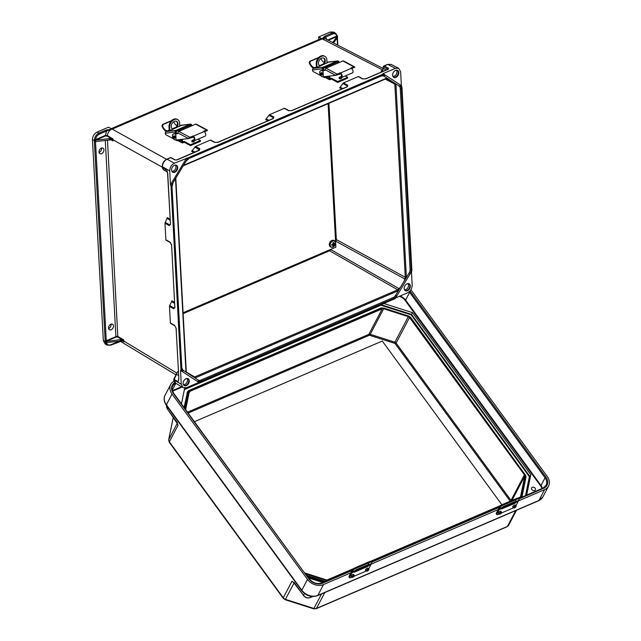 <?xml version="1.0" encoding="UTF-8"?>
<svg xmlns="http://www.w3.org/2000/svg" width="641" height="641" viewBox="0 0 641 641"><rect width="100%" height="100%" fill="white"/><g stroke="black" fill="none" stroke-linecap="round" stroke-linejoin="round"><path stroke-width="0.96" d="M183.366 384.56A3.534 2.468 119.2 0 0 186.178 383.47A3.534 2.468 119.2 0 0 187.468 380.137A3.534 2.468 119.2 0 0 186.763 378.47M184.039 385.449A3.958 2.764 119.2 0 0 187.268 384.368A3.958 2.764 119.2 0 0 188.791 380.554A3.958 2.764 119.2 0 0 187.877 378.575M189.287 380.826A3.958 2.764 119.2 0 0 188.134 378.695A3.958 2.764 119.2 0 0 184.784 379.52A3.958 2.764 119.2 0 0 183.126 383.47A3.958 2.764 119.2 0 0 184.279 385.61A3.958 2.764 119.2 0 0 187.629 384.784A3.958 2.764 119.2 0 0 189.287 380.826M113.489 325.924A3.165 2.211 119.2 0 0 112.56 324.218A3.165 2.211 119.2 0 0 109.883 324.875A3.165 2.211 119.2 0 0 108.553 328.04A3.165 2.211 119.2 0 0 109.475 329.746A3.165 2.211 119.2 0 0 112.159 329.089A3.165 2.211 119.2 0 0 113.489 325.924M108.617 328.496A3.165 2.211 119.2 0 0 111.109 324.594A3.165 2.211 119.2 0 0 111.045 324.138M175.209 165.09A3.534 2.468 -60.8 0 1 175.914 166.764A3.534 2.468 -60.8 0 1 174.624 170.097A3.534 2.468 -60.8 0 1 171.812 171.187M176.323 165.194A3.958 2.764 -60.8 0 1 177.237 167.173A3.958 2.764 -60.8 0 1 175.714 170.995A3.958 2.764 -60.8 0 1 172.485 172.076M171.564 170.097A3.958 2.764 -60.8 0 1 173.23 166.147A3.958 2.764 -60.8 0 1 176.579 165.314A3.958 2.764 -60.8 0 1 177.733 167.453A3.958 2.764 -60.8 0 1 176.075 171.403A3.958 2.764 -60.8 0 1 172.717 172.229A3.958 2.764 -60.8 0 1 171.564 170.097M99.018 151.965A3.165 2.211 -60.8 0 1 100.349 148.8A3.165 2.211 -60.8 0 1 103.025 148.135A3.165 2.211 -60.8 0 1 103.946 149.842A3.165 2.211 -60.8 0 1 102.624 153.007A3.165 2.211 -60.8 0 1 99.94 153.672A3.165 2.211 -60.8 0 1 99.018 151.965M101.51 148.063A3.165 2.211 -60.8 0 1 101.566 148.52A3.165 2.211 -60.8 0 1 99.083 152.414M411.434 271.263L411.891 270.542L401.939 86.912L399.936 85.598A0.793 0.569 123.2 0 1 399.031 85.998A4.751 3.309 119.2 0 1 400.272 88.474L410.08 269.5A4.751 3.309 -60.8 0 1 409.15 272.906L406.394 277.473L395.914 83.955L387.517 78.523L386.539 78.555A0.793 0.425 66.8 0 1 386.267 78.531M335.451 239.301A2.372 1.146 176.9 0 1 336.341 239.582L405.288 277.273L404.247 281.03L400.553 287.128L397.708 289.804L194.664 376.964L193.318 376.916M396.603 295.83L394.824 298.77L200.224 382.308L198.221 380.994A5.545 3.862 -60.8 0 0 201.346 381.107L393.63 298.562A5.545 3.862 119.2 0 0 396.603 295.83L395.649 295.253L400.553 287.128M404.247 281.03L406.394 277.473M407.812 283.578A3.534 2.468 -60.8 0 1 408.517 285.253A3.534 2.468 -60.8 0 1 407.227 288.586A3.534 2.468 -60.8 0 1 404.415 289.668M408.926 283.683A3.958 2.764 -60.8 0 1 409.839 285.662A3.958 2.764 -60.8 0 1 408.317 289.476A3.958 2.764 -60.8 0 1 405.088 290.565M410.336 285.934A3.958 2.764 -60.8 0 1 408.678 289.892A3.958 2.764 -60.8 0 1 405.328 290.718A3.958 2.764 -60.8 0 1 404.175 288.586A3.958 2.764 -60.8 0 1 405.833 284.628A3.958 2.764 -60.8 0 1 409.182 283.803A3.958 2.764 -60.8 0 1 410.336 285.934M176.828 373.455L173.983 379.865L181.275 384.271L180.522 370.386L180.954 369.681L171.011 186.042L186.291 160.755A5.545 3.862 119.2 0 1 189.263 158.023L381.547 75.486A5.545 3.862 -60.8 0 1 384.672 75.598A0.793 0.569 123.2 0 1 383.775 75.999L389.319 79.636M392.861 76.295A3.534 2.468 119.2 0 0 395.673 75.205A3.534 2.468 119.2 0 0 396.963 71.872A3.534 2.468 119.2 0 0 396.258 70.206M393.534 77.184A3.958 2.764 119.2 0 0 396.763 76.103A3.958 2.764 119.2 0 0 398.285 72.289A3.958 2.764 119.2 0 0 397.372 70.31M392.621 75.205A3.958 2.764 119.2 0 0 393.766 77.345A3.958 2.764 119.2 0 0 397.124 76.519A3.958 2.764 119.2 0 0 398.782 72.561A3.958 2.764 119.2 0 0 397.628 70.43A3.958 2.764 119.2 0 0 394.279 71.255A3.958 2.764 119.2 0 0 392.621 75.205M399.031 85.998L395.914 83.955M383.775 75.999A4.751 3.309 119.2 0 0 383.63 75.91L381.363 75.934L189.079 158.479L186.475 160.891M383.102 73.667L401.378 85.646L400.633 71.768L398.694 68.307L395.401 68.339L383.054 73.635L382.669 74.284L188.069 157.814L174.352 163.231L167.077 159.192L170.61 157.67L174.825 159.921A0.793 0.561 118.1 0 1 175.241 159.913L170.706 157.494L166.812 159.16A0.793 0.425 -113.2 0 0 166.644 159.393M383.302 68.555L325.308 38.756L322.038 38.748L324.931 36.08L331.966 33.068L330.091 32.066L318.689 36.962L318.833 39.558M330.091 32.066L333.432 32.05L335.307 33.052L331.966 33.068A0.793 0.425 66.8 0 1 332.511 34.037L322.054 38.756M318.689 36.962L322.038 38.748M111.254 128.665L320.756 38.732A4.751 2.524 66.8 0 1 322.311 38.893L112.207 129.121L105.989 130.067A0.793 0.425 66.8 0 1 106.534 131.044L111.855 128.985C109.339 130.355 107.824 132.559 107.335 135.62L105.076 135.531L95.493 139.642C96.006 137.03 97.336 135.163 99.499 134.057L106.534 131.044L105.34 136.012L107.039 136.036L111.654 138.728L109.162 138.624L109.218 140.018A3.958 1.907 176.9 0 1 111.582 140.091L112.968 140.924L112.96 138.897L107.335 135.62L107.039 136.036M365.562 78.971A0.793 0.425 66.8 0 1 365.979 78.811L362.469 78.891L358.255 76.591L343.472 82.937L347.775 85.197L347.238 86.856L292.008 110.564L288.498 110.645L284.284 108.345L269.5 114.691L265.59 119.538L267.93 120.764M198.87 150.547A0.793 0.425 66.8 0 1 199.295 150.363L199.832 148.704L195.529 146.444L210.312 140.099L214.527 142.398L218.036 142.318A0.793 0.425 -113.2 0 0 217.772 142.294L217.772 142.294A0.793 0.425 -113.2 0 0 217.62 142.47M384.672 75.598L382.669 74.284L383.054 73.635M387.909 69.26L383.198 66.656L383.294 68.387L386.251 69.965M383.198 66.656L384.263 65.959L383.198 66.64M382.308 71.664L381.075 70.999L382.893 69.989L383.294 68.387M401.939 86.912L401.41 85.662L383.078 73.651M411.458 271.688L412.187 285.141C412.051 288.626 410.512 291.174 407.556 292.809L395.593 297.945M406.386 277.281L405.288 277.273L394.824 84.139L393.486 82.36M337.382 36.225L332.623 42.514M337.35 36.441L336.918 36.008C336.156 33.933 334.69 33.276 332.511 34.037M333.448 42.939L337.43 37.827L337.478 36.337M284.284 108.345L284.732 108.433L284.284 108.345M347.238 86.856A0.793 0.425 -113.2 0 0 346.973 86.831L347.534 86.455L347.246 85.846L342.799 83.506L340.235 87.208L342.871 88.594M342.799 83.506L343.472 82.937M358.255 76.591L358.704 76.68L358.255 76.591M341.893 89.011L339.562 87.785L340.235 87.208M398.694 68.307L391.09 64.396L387.805 64.437L384.263 65.959L388.47 68.202A0.793 0.561 -61.9 0 0 387.901 69.164L387.781 69.685M334.971 230.512A2.372 1.146 176.9 0 1 335.86 230.8L328.953 103.273M363.062 79.059A0.793 0.561 118.5 0 0 362.894 78.891L365.715 78.787L387.965 69.236A0.793 0.425 66.8 0 1 388.23 69.26L388.47 68.202M292.008 110.564A0.793 0.425 -113.2 0 0 291.743 110.54L346.973 86.831A0.793 0.425 -113.2 0 0 346.813 87.04M288.498 110.645A0.793 0.561 -61.5 0 1 288.923 110.645L291.743 110.54A0.793 0.425 -113.2 0 0 291.591 110.717M324.931 36.08A0.793 0.425 66.8 0 1 325.476 37.058L327.335 40.119M337.014 35.319A0.793 0.465 164.3 0 1 337.182 35.511L337.182 35.511A0.793 0.465 164.3 0 1 336.918 36.008L327.671 39.974M198.221 380.994A0.793 0.569 -56.8 0 0 198.133 380.041L195.016 377.998L398.406 290.685M198.173 380.065A4.751 3.309 119.2 0 0 198.277 380.121A4.751 3.309 119.2 0 0 200.817 380.137L393.093 297.592A4.751 3.309 -60.8 0 0 395.649 295.253M394.824 298.77L395.217 298.105M200.224 382.308L198.846 382.397L186.507 387.693L183.03 387.629L175.73 383.222L173.959 379.416M183.134 313.641L326.317 252.177A2.372 1.266 66.8 0 1 325.636 251.56M323 253.604A2.372 1.266 66.8 0 1 322.319 252.987M335.299 236.561A2.372 1.146 176.9 0 1 336.188 236.841L335.86 230.8M166.804 171.636L163.824 169.905L162.445 166.852C162.574 163.367 164.12 160.819 167.077 159.192A0.793 0.425 -113.2 0 0 166.812 159.16C163.88 160.731 162.373 163.223 162.277 166.636L162.437 166.388M182.925 370.073L185.994 372.084L175.53 178.999M186.691 157.934L170.466 184.768L169.721 170.891C169.849 167.413 171.395 164.857 174.352 163.231M105.989 130.067L98.954 133.088L97.087 132.086C94.131 133.713 92.584 136.269 92.456 139.746L103.329 340.611L105.412 341.549A1.186 0.633 66.8 0 1 105.164 340.708L94.387 141.757A1.186 0.633 -113.2 0 1 94.556 141.148L95.317 141.565L95.637 140.203L109.162 138.624M97.087 132.086L108.489 127.19L111.838 128.977M107.063 345.122L105.132 344.001L103.329 340.611M167.702 173.254L167.149 171.524M171.62 245.255L174.825 307.151L171.62 245.255L170.049 242.138L165.875 239.766L164.969 223.14L169.152 225.608L170.482 224.182L167.75 173.687M174.985 307.368L173.655 308.794L169.48 306.326L170.378 322.952L174.552 325.324L176.131 328.44L178.863 378.935L178.094 381.748L178.703 378.919M170.466 184.768L171.011 186.042M95.637 140.203L95.493 139.642L94.387 139.466L94.556 141.148M109.218 140.018L95.717 141.589M195.529 146.444L191.619 151.292L193.959 152.518M210.761 140.187L210.312 140.099L210.761 140.187M170.057 219.182L167.349 217.587L164.969 223.14M165.875 239.766L166.131 240.167L165.875 239.766M99.499 134.057A0.793 0.425 66.8 0 0 98.954 133.088C96.487 134.346 94.964 136.477 94.387 139.466M165.37 170.218L163.824 169.905C162.606 168.615 162.093 167.694 162.309 167.149L162.445 166.908M162.309 167.197L112.904 139.746A3.958 1.907 -3.1 0 0 109.17 139.185M112.247 140.355L111.582 140.091M111.654 138.728L112.96 138.897M170.458 223.725L170.186 224.751L169.48 224.831L165.162 222.275M268.827 115.26L273.274 117.599L273.563 118.224L273.002 118.585A0.793 0.425 -113.2 0 0 272.842 118.793M194.856 147.013L199.591 149.97L176.78 159.889A0.793 0.425 66.8 0 1 177.044 159.921L199.295 150.363M218.036 142.318L273.266 118.609A0.793 0.425 -113.2 0 0 273.002 118.585L217.772 142.294L214.951 142.398L210.673 140.067M170.049 242.138A0.793 0.561 119.6 0 0 170.282 242.562L171.58 244.822M169.48 306.326L169.673 305.469L173.991 308.017L174.697 307.936L174.961 306.919M167.509 172.317L166.612 169.761L162.477 167.365L162.277 166.636L169.721 170.891M166.997 171.083L167.581 173.471L170.482 224.182M94.539 140.467L95.309 140.291M181.275 384.271L183.03 387.629M180.522 370.386L198.846 382.397M188.422 373.671L192.588 376.403M110.444 345.138A0.793 0.425 -113.2 0 0 110.725 345.179L107.007 345.098L105.469 342.222L106.598 342.623L120.131 341.052L120.035 339.666L105.412 341.549M105.276 140.475L115.893 336.597A1.586 0.761 176.9 0 1 118.12 336.621A1.586 0.761 176.9 0 1 118.136 336.629L123.745 339.882L123.961 341.909L122.615 341.148L120.131 341.052M107.496 140.219L117.84 337.102A1.186 0.569 -3.1 0 0 116.157 337.078L106.526 341.236M120.035 339.666A3.958 1.907 176.9 0 1 122.391 339.746L117.84 337.102A1.186 0.569 -3.1 0 0 117.832 337.094M174.616 303.377L171.66 301.631L169.673 305.469M171.66 301.631L171.852 300.773L174.56 302.376M170.642 323.352L170.378 322.952L170.642 323.352M105.469 342.222L106.166 341.941L106.262 342.606M123.745 339.882L122.391 339.746M176.956 373.254A0.793 0.489 -174.2 0 0 176.82 373.078L123.809 341.06A3.958 1.907 -3.1 0 0 120.075 340.499M117.471 342.118A0.793 0.425 -113.2 0 0 117.944 341.709L120.628 341.445M178.334 372.044L177.637 371.636L173.951 378.887M178.839 378.478L178.094 381.748L173.791 379.135L173.815 379.648C173.663 380.618 174.296 381.804 175.73 383.222M176.083 328.008L178.863 378.935M174.953 325.804A0.793 0.561 -60.4 0 1 174.785 325.748L176.131 328.44M105.404 342.887A0.793 0.465 -15.7 0 0 106.494 342.759C107.255 344.826 108.73 345.483 110.909 344.722A0.793 0.425 -113.2 0 1 110.725 345.179L120.668 341.469M531.862 489.588A2.099 1.635 -152.3 0 1 531.637 487.913A2.099 1.635 -152.3 0 1 533.264 487.152A2.099 1.635 -152.3 0 1 535.131 488.186A2.099 1.635 -152.3 0 1 535.355 489.868A2.099 1.635 -152.3 0 1 533.729 490.629A2.099 1.635 -152.3 0 1 531.862 489.588M510.22 501.198A1.186 0.921 27.7 0 0 510.156 501.094L395.265 343.784L396.114 343.079L409.527 317.527L524.418 474.829A1.979 1.538 -152.3 0 1 524.747 476.095L520.628 496.326A1.979 1.538 -152.3 0 1 520.516 496.647A1.979 1.538 -152.3 0 1 519.859 497.232L517.888 498.081M500.749 505.437L370.618 561.3M353.479 568.655L327.583 579.768A1.979 1.538 27.7 0 1 326.173 579.801L305.004 573.03M350.875 572.822L323.529 584.568A12.035 9.359 -152.3 0 1 307.472 579.432L301.799 590.225A1.979 0.665 -36.1 0 0 301.743 590.73C306.198 595.938 311.462 597.588 317.543 595.673A1.979 1.05 -113.2 0 0 317.856 595.361L538.913 500.469L544.578 489.676A12.035 9.359 27.7 0 0 548.544 486.11A12.035 9.359 27.7 0 0 547.262 476.495L411.834 291.07A12.035 9.359 -152.3 0 0 410.841 289.868M544.578 489.676L518.449 500.893M498.145 509.603L371.171 564.112M174.096 381.131A12.035 9.359 27.7 0 0 170.754 384.392A12.035 9.359 27.7 0 0 172.044 394.007L166.38 404.8L301.799 590.225A12.035 9.359 -152.3 0 0 317.856 595.361L323.529 584.568M307.472 579.432L172.044 394.007M322.928 582.557L308.625 577.99M184.68 388.085L181.467 403.878M383.839 303.489L412.459 312.64L530.812 474.693L526.662 495.1M412.459 312.64L411.538 314.402L529.891 476.455L530.812 474.693M324.194 582.02L307.72 576.748M184.296 407.764L187.46 392.212L184.079 407.46M187.004 393.093A3.566 2.772 -152.3 0 1 187.204 392.508L187.669 391.627A3.566 2.772 -152.3 0 1 188.847 390.577A0.793 0.425 66.8 0 1 189.52 390.738L381.796 308.193A2.772 2.155 -152.3 0 1 383.775 308.161L408.429 316.037A2.772 2.155 -152.3 0 1 410.144 317.263L525.035 474.564A2.772 2.155 27.7 0 1 525.492 476.327L521.373 496.559A2.772 2.155 27.7 0 1 520.34 497.817M185.658 409.615L189.191 392.244A1.979 1.538 -152.3 0 1 189.303 391.923A1.979 1.538 -152.3 0 1 189.96 391.339L189.007 393.149M409.527 317.527A1.979 1.538 27.7 0 0 408.301 316.654L383.647 308.77A1.979 1.538 27.7 0 0 382.236 308.794L189.96 391.339M526.037 495.373L529.891 476.455L529.378 476.68L411.202 314.883L411.538 314.402L381.091 304.667M381.002 304.643L380.986 305.22L411.202 314.883M177.172 422.283L177.301 422.812M304.451 593.494L303.489 595.337L294.54 583.078M293.306 582.092L303.674 595.577M168.214 407.9L167.533 409.19L176.828 421.93M166.724 405.865A5.072 3.942 27.7 0 0 167.533 409.19L177.605 423.981M368.046 568.238A1.611 0.537 143.9 0 0 367.213 568.287A1.611 0.537 143.9 0 0 365.859 569.24A1.611 0.537 143.9 0 0 365.45 570.129L366.115 571.051A1.611 0.537 -36.1 0 1 366.532 570.161A1.611 0.537 -36.1 0 1 367.886 569.208A1.611 0.537 -36.1 0 1 368.719 569.152L368.046 568.238M354.233 575.37L353.56 574.448A1.611 0.537 143.9 0 0 352.734 574.504A1.611 0.537 143.9 0 0 351.372 575.458A1.611 0.537 143.9 0 0 350.964 576.347L351.637 577.269A1.611 0.537 -36.1 0 1 352.045 576.379A1.611 0.537 -36.1 0 1 353.407 575.426A1.611 0.537 -36.1 0 1 354.233 575.37L352.742 577.357L351.637 577.269M349.521 577.733L348.96 576.964A2.516 0.841 -36.1 0 1 349.033 576.323L351.276 572.052A19.11 10.152 -113.2 0 0 351.725 571.075L351.981 570.418A2.516 1.01 -39.2 0 1 354.545 568.022L355.13 568.735A2.516 1.01 140.8 0 0 352.558 571.139L352.302 571.788A20.111 10.689 66.8 0 1 351.837 572.822L349.593 577.084A2.516 0.841 143.9 0 0 349.521 577.733A2.516 0.841 143.9 0 0 350.819 577.645L351.653 577.293M353.912 571.932L355.803 569.913L368.238 564.577L369.184 564.569L368.847 565.514A1.763 0.593 143.9 0 1 367.285 566.644L354.858 571.98A1.763 0.593 143.9 0 1 353.944 572.036A1.763 0.593 143.9 0 1 353.912 571.932L351.837 572.822M368.719 569.152C369.16 569.488 368.663 570.153 367.221 571.139L366.115 571.051A2.516 0.841 143.9 0 1 365.987 571.131L354.169 576.211M368.615 569.016A2.516 0.841 143.9 0 0 368.679 568.896L370.923 564.625L368.847 565.514M354.177 571.259A1.763 0.593 143.9 0 0 354.297 571.211L366.732 565.875A1.763 0.593 143.9 0 0 368.287 564.753L368.631 563.816M370.923 564.625A20.111 10.689 66.8 0 0 371.387 563.591L371.644 562.942A2.516 1.01 140.8 0 0 371.636 562.189A2.516 1.01 140.8 0 0 370.298 562.221L369.713 561.508L354.545 568.022M369.713 561.508A2.516 1.01 -39.2 0 1 371.051 561.476L371.636 562.189M370.298 562.221L355.13 568.735M322.07 74.965A1.258 0.665 -113.2 0 0 322.151 74.941A1.258 0.665 -113.2 0 0 322.383 73.867A1.258 0.665 -113.2 0 0 321.582 72.681A1.258 0.665 -113.2 0 0 321.157 72.633A1.258 0.665 -113.2 0 0 321.085 72.673M323.272 76.696L322.647 76.768A3.165 1.683 66.8 0 1 321.838 76.575A3.165 1.683 66.8 0 1 319.811 73.579A3.165 1.683 66.8 0 1 320.404 70.879L321.189 70.542A3.165 1.683 66.8 0 1 321.445 70.47L323.921 70.181M320.404 70.879A3.165 1.683 66.8 0 1 320.66 70.806L323.016 70.534L323.328 76.808L335.708 75.358L325.131 69.709A1.258 0.889 -61.9 0 1 326.037 68.178L336.95 74.011L340.475 73.01A2.516 1.338 66.8 0 1 342.086 75.382A2.516 1.338 66.8 0 1 341.613 77.529A2.516 1.338 66.8 0 1 341.509 77.569L340.523 77.817L340.171 76.88L341.156 76.632A1.506 0.801 -113.2 0 0 341.22 76.608A1.506 0.801 -113.2 0 0 341.501 75.317A1.506 0.801 -113.2 0 0 340.539 73.891L335.708 75.358M324.21 62.546A6.178 3.285 66.8 0 1 320.925 58.531M314.651 67.706L316.438 66.944M319.466 65.646L323.409 63.956M313.465 68.218A7.187 3.822 66.8 0 1 309.226 62.842L309.811 61.24L310.388 61.264L309.811 62.866A6.178 3.285 66.8 0 0 314.635 67.65L313.04 68.403L323.032 67.225L337.511 61.015L327.006 62.409M310.388 61.264L318.457 57.794M309.811 61.24L318.865 57.378M331.036 66.039L329.827 65.39M325.083 70.165L323.873 70.31M341.717 77.481L352.35 72.914A2.516 1.338 -113.2 0 0 352.454 72.882A2.516 1.338 -113.2 0 0 352.919 70.734A2.516 1.338 -113.2 0 0 351.316 68.355L351.02 67.97L353.784 66.784A1.258 0.889 118.1 0 1 354.802 67.265L351.677 68.603M353.784 66.784L342.871 60.959L326.037 68.178M342.871 60.959A1.258 0.889 -61.9 0 1 343.536 60.951L354.449 66.784M341.493 76.311L340.171 76.88M325.139 69.717A1.21 0.641 66.8 0 1 324.859 70.422A1.21 0.641 66.8 0 1 324.763 70.446L323.016 70.574M323.096 70.278L324.61 70.222M323.032 67.225A1.258 1.05 83.3 0 0 322.447 68.827L312.383 70.013L313.04 68.403M322.904 70.206L322.447 68.827M338.368 62.89L337.791 61.977L323.385 68.154L323.689 69.869M337.511 61.015A1.258 1.05 83.3 0 1 338.889 61.776L339.145 62.554M327.03 62.818L318.08 66.944L315.877 67.497L316.446 67.025M319.563 65.686L323.304 64.076M327.527 62.185L328.024 62.129M320.812 75.662L313.305 71.648A1.258 0.665 66.8 0 1 312.512 70.486L312.383 70.013M327.992 76.263A1.258 0.665 66.8 0 1 327.719 77.136A1.258 0.665 66.8 0 1 327.615 77.168L324.498 77.529A1.258 0.665 66.8 0 1 324.178 77.457L322.84 76.744M327.807 77.088L328.4 76.832A1.258 0.665 -113.2 0 0 328.496 76.808A1.258 0.665 -113.2 0 0 328.793 76.167M336.95 74.011A1.258 0.889 118.1 0 0 336.052 75.309M339.177 78.034A1.258 0.593 -3.8 0 0 339.097 78.266A1.258 0.593 -3.8 0 0 339.369 78.603A1.258 0.593 -3.8 0 0 340.788 78.715A1.258 0.593 -3.8 0 0 341.605 78.098A1.258 0.593 -3.8 0 0 341.501 77.882M321.013 65.686A4.367 3.077 -61.9 0 1 319.49 65.662M323.921 64.437A4.367 3.077 118.1 0 0 323.905 58.163A4.367 3.077 118.1 0 0 321.598 58.163A4.367 3.077 118.1 0 0 318.577 62.017A4.367 3.077 118.1 0 0 319.795 65.863A4.367 3.077 118.1 0 0 320.204 66.031M328.585 67.089L327.455 66.488L323.256 68.291M329.795 78.627L331.373 78.186L331.429 79.075L330.059 79.66A1.258 0.889 118.1 0 1 329.394 79.66L325.5 77.585A1.258 0.889 -61.9 0 1 325.316 77.433M337.663 81.543L337.719 82.433L347.694 78.154L347.63 77.265L337.663 81.543L331.373 78.186M347.63 77.265L345.227 75.983M316.47 67.425L316.237 63.812A6.41 4.519 -61.9 0 1 320.845 56.031A6.41 4.519 -61.9 0 1 324.242 56.023L324.867 56.36A6.41 4.519 118.1 0 0 321.478 56.36A6.41 4.519 118.1 0 0 316.862 64.148L317.071 67.289M337.719 82.433L331.429 79.075M323.577 58.019A4.367 3.077 -61.9 0 1 324.498 61.632A4.367 3.077 -61.9 0 1 321.934 65.286M324.867 56.36A6.41 4.519 118.1 0 1 326.838 59.869L327.046 63.09M330.043 78.763L329.626 76.071M328.825 76.167L329.009 78.971A1.258 0.889 118.1 0 0 329.394 79.66M515.316 505.012A1.611 0.537 143.9 0 0 514.491 505.068A1.611 0.537 143.9 0 0 513.129 506.021A1.611 0.537 143.9 0 0 512.72 506.911L513.393 507.832A1.611 0.537 -36.1 0 1 513.802 506.943A1.611 0.537 -36.1 0 1 515.164 505.989A1.611 0.537 -36.1 0 1 515.989 505.933L515.316 505.012M501.51 512.151L500.837 511.23A1.611 0.537 143.9 0 0 500.004 511.286A1.611 0.537 143.9 0 0 498.65 512.239A1.611 0.537 143.9 0 0 498.241 513.129L498.906 514.05A1.611 0.537 -36.1 0 1 499.323 513.161A1.611 0.537 -36.1 0 1 500.677 512.207A1.611 0.537 -36.1 0 1 501.51 512.151L500.012 514.138L498.906 514.05M496.791 514.515L496.238 513.745A2.516 0.841 -36.1 0 1 496.31 513.104L498.554 508.834A19.11 10.152 -113.2 0 0 498.994 507.856L499.251 507.199A2.516 1.01 -39.2 0 1 501.815 504.804L502.4 505.517A2.516 1.01 140.8 0 0 499.836 507.912L499.579 508.569A20.111 10.689 66.8 0 1 499.107 509.603L496.871 513.866A2.516 0.841 143.9 0 0 496.791 514.515A2.516 0.841 143.9 0 0 498.089 514.427L498.922 514.066M501.182 508.714L503.081 506.694L515.508 501.358L516.454 501.35L516.125 502.296A1.763 0.593 143.9 0 1 514.563 503.425L502.127 508.762A1.763 0.593 143.9 0 1 501.222 508.818A1.763 0.593 143.9 0 1 501.182 508.714L499.107 509.603M515.989 505.933C516.43 506.27 515.933 506.935 514.499 507.92L513.393 507.832A2.516 0.841 143.9 0 1 513.265 507.912L501.438 512.992M515.885 505.789A2.516 0.841 143.9 0 0 515.957 505.677L518.192 501.406L516.125 502.296M501.454 508.041A1.763 0.593 143.9 0 0 501.566 507.993L514.002 502.656A1.763 0.593 143.9 0 0 515.564 501.534L515.901 500.597M518.192 501.406A20.111 10.689 66.8 0 0 518.665 500.373L518.922 499.724A2.516 1.01 140.8 0 0 518.914 498.97A2.516 1.01 140.8 0 0 517.575 499.002L516.991 498.289L501.815 504.804M516.991 498.289A2.516 1.01 -39.2 0 1 518.329 498.257L518.914 498.97M517.575 499.002L502.4 505.517M174.825 138.176A1.258 0.665 -113.2 0 0 174.905 138.152A1.258 0.665 -113.2 0 0 175.137 137.078A1.258 0.665 -113.2 0 0 174.336 135.884A1.258 0.665 -113.2 0 0 173.911 135.836A1.258 0.665 -113.2 0 0 173.839 135.884M176.027 139.898L175.402 139.97A3.165 1.683 66.8 0 1 174.592 139.786A3.165 1.683 66.8 0 1 172.565 136.789A3.165 1.683 66.8 0 1 173.158 134.081L173.943 133.745A3.165 1.683 66.8 0 1 174.2 133.681L176.676 133.392M173.158 134.081A3.165 1.683 66.8 0 1 173.415 134.017L175.77 133.737L176.083 140.018L188.462 138.56L177.894 132.919A1.258 0.889 -61.9 0 1 178.799 131.389L189.704 137.222L193.229 136.213A2.516 1.338 66.8 0 1 194.84 138.592A2.516 1.338 66.8 0 1 194.375 140.74A2.516 1.338 66.8 0 1 194.263 140.78L193.278 141.028L192.925 140.091L193.911 139.834A1.506 0.801 -113.2 0 0 193.975 139.818A1.506 0.801 -113.2 0 0 194.255 138.528A1.506 0.801 -113.2 0 0 193.294 137.102L188.462 138.56M176.964 125.748A6.178 3.285 66.8 0 1 173.679 121.734M167.405 130.916L169.192 130.147M172.221 128.849L176.163 127.158M166.219 131.429A7.187 3.822 66.8 0 1 161.981 126.053L162.566 124.442L163.143 124.466L162.566 126.077A6.178 3.285 66.8 0 0 167.389 130.86L165.795 131.605L175.786 130.435L190.273 124.218L179.76 125.612M163.143 124.466L171.211 121.005M162.566 124.442L171.62 120.58M183.791 129.242L182.581 128.601M177.837 133.376L176.636 133.512M194.471 140.691L205.104 136.124A2.516 1.338 -113.2 0 0 205.208 136.092A2.516 1.338 -113.2 0 0 205.673 133.945A2.516 1.338 -113.2 0 0 204.07 131.565L203.774 131.181L206.538 129.995A1.258 0.889 118.1 0 1 207.556 130.468L204.431 131.814M206.538 129.995L195.625 124.162L178.799 131.389M195.625 124.162A1.258 0.889 -61.9 0 1 196.29 124.162L207.203 129.995M194.247 139.522L192.925 140.091M177.894 132.927A1.21 0.641 66.8 0 1 177.613 133.632A1.21 0.641 66.8 0 1 177.517 133.657L175.77 133.785M175.85 133.488L177.365 133.432M175.786 130.435A1.258 1.05 83.3 0 0 175.201 132.038L165.138 133.216L165.795 131.605M175.658 133.408L175.201 132.038M191.122 126.101L190.545 125.179L176.139 131.365L176.443 133.072M190.273 124.218A1.258 1.05 83.3 0 1 191.643 124.979L191.899 125.764M179.784 126.021L170.835 130.147L168.631 130.7L169.2 130.235M172.317 128.897L176.059 127.287M180.281 125.388L180.778 125.332M173.567 138.865L166.059 134.858A1.258 0.665 66.8 0 1 165.266 133.697L165.138 133.216M180.746 139.466A1.258 0.665 66.8 0 1 180.474 140.347A1.258 0.665 66.8 0 1 180.369 140.371L177.253 140.74A1.258 0.665 66.8 0 1 176.932 140.667L175.594 139.954M180.562 140.291L181.155 140.042A1.258 0.665 -113.2 0 0 181.251 140.01A1.258 0.665 -113.2 0 0 181.547 139.377L181.764 142.182A1.258 0.889 118.1 0 0 182.813 142.871L184.183 142.286L184.127 141.397L182.637 141.965L182.381 139.273M189.704 137.222A1.258 0.889 118.1 0 0 188.807 138.52M191.931 141.244A1.258 0.593 -3.8 0 0 191.851 141.469A1.258 0.593 -3.8 0 0 192.132 141.805A1.258 0.593 -3.8 0 0 193.542 141.917A1.258 0.593 -3.8 0 0 194.359 141.308A1.258 0.593 -3.8 0 0 194.255 141.092M173.767 128.889A4.367 3.077 -61.9 0 1 172.245 128.873M176.676 127.647A4.367 3.077 118.1 0 0 176.66 121.365A4.367 3.077 118.1 0 0 174.352 121.373A4.367 3.077 118.1 0 0 171.339 125.219A4.367 3.077 118.1 0 0 172.549 129.065A4.367 3.077 118.1 0 0 172.966 129.234M181.339 130.299L180.209 129.69L176.011 131.493M190.417 144.754L190.473 145.643L200.449 141.357L200.385 140.475L190.417 144.754L184.127 141.397M200.385 140.475L197.981 139.185M169.224 130.628L168.992 127.022A6.41 4.519 -61.9 0 1 173.599 119.234A6.41 4.519 -61.9 0 1 176.996 119.234L177.621 119.571A6.41 4.519 118.1 0 0 174.232 119.571A6.41 4.519 118.1 0 0 169.617 127.359L169.825 130.5M190.473 145.643L184.183 142.286M176.331 121.229A4.367 3.077 -61.9 0 1 177.253 124.835A4.367 3.077 -61.9 0 1 174.689 128.496M177.621 119.571A6.41 4.519 118.1 0 1 179.592 123.08L179.8 126.301M182.148 142.871L178.254 140.788A1.258 0.889 -61.9 0 1 178.07 140.643M328.104 103.642L335.876 247.17L183.086 312.752M333.873 243.78L334.826 243.203L334.866 243.981L333.04 246.152L333.152 244.974L331.766 245.311L331.718 244.533L333.104 244.109L332.855 242.659L333.544 242.362L333.873 243.78L333.032 243.588M334.209 243.604L334.866 243.981M333.032 244.141L333.921 244.646M333.128 245.503L333.729 245.856M332.495 244.317L333.152 244.974M501.887 504.771L382.3 341.036L194.463 421.674M411.891 270.542L410.112 273.483L409.15 272.906M399.936 85.598A5.545 3.862 -60.8 0 1 401.386 88.482L411.193 269.508A5.545 3.862 119.2 0 1 410.112 273.483M381.075 70.999L382.621 70.334M382.853 70.053L322.295 38.941M166.508 159.297L112.207 129.121M337.519 45.03L337.15 38.188M183.879 165.178L386.892 78.042M273.266 118.609L273.803 116.95L269.5 114.691M177.044 159.921L174.825 159.921M395.401 68.339L387.805 64.437A0.793 0.425 -113.2 0 0 387.372 64.621M388.23 69.26L365.979 78.811M335.58 241.777L335.876 241.288A2.372 1.627 118.7 0 0 336.341 239.582L336.188 236.841M395.93 84.139L394.824 84.139L385.273 79.099M386.227 78.691L394.207 82.897M186.291 160.755L188.069 157.814M337.294 36.441L328.312 40.303M346.941 86.839L347.246 85.846A0.793 0.553 117.7 0 1 347.775 85.197M189.263 158.023A0.793 0.425 66.8 0 1 189.079 158.479M381.547 75.486A0.793 0.425 66.8 0 1 381.363 75.934M410.08 269.5L411.193 269.508M400.272 88.474L401.386 88.482M358.615 76.559L362.894 78.891A0.793 0.561 118.5 0 0 362.469 78.891M284.644 108.313L288.923 110.645A0.793 0.561 -61.5 0 1 289.091 110.813M386.723 78.106A0.793 0.425 66.8 0 1 386.539 78.555L183.574 165.682M326.317 252.177L329.57 250.783L397.708 289.804A0.793 0.425 -113.2 0 1 398.237 290.766M186.355 372.06L194.664 376.964A0.793 0.425 -113.2 0 1 195.184 377.926M335.547 241.096L404.824 278.971M398.99 288.626L330.844 249.613L331.077 249.229M330.564 249.453L330.844 249.613A2.372 1.627 -60.2 0 1 329.57 250.783A2.372 1.266 66.8 0 1 328.889 250.166M201.346 381.107A0.793 0.425 -113.2 0 0 200.817 380.137M393.63 298.562A0.793 0.425 -113.2 0 0 393.093 297.592M180.954 369.681L182.957 370.995A5.545 3.862 -60.8 0 1 181.507 368.102L171.708 187.084A5.545 3.862 119.2 0 1 172.782 183.11M111.518 140.083L112.968 140.924M116.157 337.078L115.893 336.597L106.278 340.724L95.501 141.765L95.998 141.557M92.456 139.746L95.285 140.972M95.653 140.171L105.34 136.012M268.9 120.348L266.263 118.962M273.803 116.95A0.793 0.553 117.7 0 0 273.274 117.599L272.97 118.593M194.928 152.101L192.292 150.715M199.832 148.704A0.793 0.553 -62.3 0 0 199.303 149.353L199.006 150.347M170.322 224.013L169.48 224.831A0.793 0.553 120.6 0 0 169.152 225.608M167.157 218.445L170.113 220.192M171.828 186.539L171.708 187.084M181.627 367.565L181.507 368.102M176.636 160.05A0.793 0.425 66.8 0 1 176.78 159.889L175.241 159.913M214.527 142.398A0.793 0.561 -61.5 0 1 214.951 142.398M166.027 240.143L170.282 242.562A0.793 0.561 119.6 0 0 170.45 242.619M186.106 371.355L185.978 371.892M94.387 141.757L95.541 141.589M106.542 341.204L105.164 340.708M110.909 344.722L117.944 341.709L117.503 341.357M106.134 341.349L106.166 341.941M173.655 308.794A0.793 0.553 -59.4 0 1 173.991 308.017L174.825 307.199M178.519 375.434L176.139 374.176M182.957 370.995A0.793 0.569 -56.8 0 0 182.877 370.041L198.277 380.121M170.53 323.336L174.785 325.748A0.793 0.561 -60.4 0 1 174.552 325.324M408.301 316.654L394.88 342.206A1.979 1.538 27.7 0 1 396.114 343.079L511.005 500.389L524.418 474.829M524.747 476.095L511.959 500.445M520.316 496.927L520.628 496.326M525.42 474.741L526.037 476.928A0.793 0.489 -168.5 0 1 526.013 477.008L521.926 497.071M510.156 501.094L511.005 500.389A1.979 1.538 -152.3 0 1 511.222 500.765M409.976 291.014A10.296 8.004 27.7 0 1 410.48 291.655L545.9 477.08A10.296 8.004 -152.3 0 1 543.608 488.346L518.898 498.954M499.163 507.432L371.628 562.173M351.893 570.65L322.559 583.238A0.793 0.425 -113.2 0 0 321.886 583.078M174.913 382.541A10.296 8.004 -152.3 0 0 173.399 393.422L308.826 578.847A10.296 8.004 27.7 0 0 322.559 583.238M312.52 596.523L310.252 597.5L310.861 596.338M293.987 582.629A3.566 2.772 27.7 0 1 292.016 581.147L283.274 597.797A1.979 0.665 -36.1 0 0 283.218 598.301L285.197 599.72L313.633 608.814L316.149 608.726A1.979 1.05 -113.2 0 0 316.47 608.413L324.787 592.564M321.542 593.959L313.922 608.461A3.566 2.772 -152.3 0 0 316.47 608.413L507.408 526.445L515.733 510.597M541.933 488.546A9.11 7.083 27.7 0 0 540.579 485.846L405.16 300.429A9.11 7.083 -152.3 0 0 399.295 296.35M172.589 391.154L182.108 387.076M545.9 477.08L545.058 477.785L409.631 292.36L405.585 300.068L541.004 485.493L545.058 477.785A9.503 7.388 27.7 0 1 546.068 485.373L543.063 488.065A0.793 0.425 -113.2 0 0 542.935 488.186M188.158 413.044L369.032 335.395A1.186 0.921 -152.3 0 1 369.873 335.379L394.527 343.264A1.186 0.921 -152.3 0 1 395.265 343.784M543.231 488.049A9.503 7.388 27.7 0 0 546.068 485.373M540.579 485.846L541.004 485.493A9.503 7.388 -152.3 0 1 542.422 488.338M542.879 496.911L538.592 500.781A1.979 1.05 -113.2 0 0 538.913 500.469A12.035 9.359 27.7 0 0 542.879 496.911L548.544 486.11M525.524 495.589L529.378 476.68M184.368 389.616L380.986 305.22M507.408 526.445A3.566 2.772 27.7 0 0 508.585 525.396L507.087 526.758A1.979 1.05 -113.2 0 0 507.408 526.445M327.984 580.393A2.772 2.155 -152.3 0 1 326.045 580.409L305.629 573.879M189.52 390.738A2.772 2.155 27.7 0 0 188.446 392.012L185.033 408.766M410.48 291.655L409.631 292.36A9.503 7.388 -152.3 0 0 409.182 291.783M543.608 488.346A0.793 0.425 -113.2 0 0 543.063 488.065L518.585 498.57M408.317 315.869L410.552 317.231L525.035 474.564M521.373 496.559A0.793 0.489 -168.5 0 1 521.926 497.136L526.037 476.928A0.793 0.489 -168.5 0 0 525.492 476.327M400.064 296.022A9.503 7.388 27.7 0 1 405.585 300.068L405.16 300.429M382.236 308.794L368.823 334.354L187.525 412.179M394.527 343.264L394.88 342.206L370.234 334.33L383.647 308.77M369.873 335.379L370.234 334.33A1.979 1.538 27.7 0 0 368.823 334.354A0.793 0.425 66.8 0 0 369.032 335.395M175.85 383.294L172.285 390.097M181.555 386.739L172.429 390.665M199.736 382.453L184.496 388.999M383.671 307.984L408.429 316.037M381.131 308.033A0.793 0.425 66.8 0 1 381.251 307.904L383.775 308.161M188.446 392.012A0.793 0.489 11.5 0 0 187.46 392.212A3.566 2.772 -152.3 0 1 187.669 391.627L188.975 390.449L381.251 307.904A0.793 0.425 66.8 0 1 381.796 308.193M306.743 575.41L325.572 581.427M313.633 608.814L313.922 608.461L285.485 599.367A3.566 2.772 -152.3 0 1 283.274 597.797L169.336 441.801L178.086 425.143A3.566 2.772 -152.3 0 1 177.453 423.525M294.363 582.837L294.003 582.405M176.66 421.682L176.988 422.187M285.197 599.72L294.171 582.829M310.252 597.5A5.072 3.942 -152.3 0 1 303.489 595.337L303.465 595.537C305.348 597.732 307.568 598.43 310.124 597.62A0.793 0.425 -113.2 0 0 310.252 597.5M283.218 598.301L169.28 442.306A1.979 0.665 -36.1 0 1 169.336 441.801A3.566 2.772 27.7 0 1 168.751 439.534L177.333 423.196M301.743 590.73L166.323 405.312A1.979 0.665 -36.1 0 1 166.38 404.8A12.035 9.359 27.7 0 1 165.09 395.185L170.754 384.392M308.826 578.847L173.807 393.398C171.932 390.016 171.58 387.557 172.774 386.01A9.503 7.388 27.7 0 1 175.778 383.254M173.399 393.422L173.807 393.398M325.74 581.355L326.045 580.409M309.923 597.62A0.793 0.425 -113.2 0 0 310.124 597.62L312.664 596.531M173.278 417.283L168.751 439.534A1.979 1.21 11.5 0 0 168.679 439.734L173.254 417.251M166.997 405.144L167.71 409.431M352.806 577.293A1.21 0.409 143.9 0 0 354.096 576.219A1.21 0.409 143.9 0 0 353.512 575.955A1.21 0.409 143.9 0 0 352.221 577.028A1.21 0.409 143.9 0 0 352.806 577.293M367.285 571.083A1.21 0.409 143.9 0 0 368.583 570.001A1.21 0.409 143.9 0 0 367.99 569.737A1.21 0.409 143.9 0 0 366.7 570.811A1.21 0.409 143.9 0 0 367.285 571.083M354.529 570.835L352.302 571.788M371.387 563.591L369.168 564.545M349.033 576.323L349.593 577.084M352.558 571.139L351.981 570.418M354.297 571.211L354.858 571.98M366.732 565.875L367.285 566.644M321.317 74.789A0.945 0.505 -113.2 0 0 321.854 74.268A0.945 0.505 -113.2 0 0 321.205 73.122A0.945 0.505 -113.2 0 0 320.668 73.643A0.945 0.505 -113.2 0 0 321.317 74.789M320.716 73.282A1.25 0.665 66.8 0 1 321.005 72.705A1.25 0.665 66.8 0 1 321.421 72.754A1.25 0.665 66.8 0 1 322.223 73.931A1.25 0.665 66.8 0 1 321.99 74.997A1.25 0.665 66.8 0 1 321.574 74.957M321.445 70.47L320.66 70.806M351.316 68.355L340.475 73.01M338.119 62.153L337.078 62.281M340.139 72.826L340.195 73.715M339.778 73.715L339.714 72.826M309.811 62.866L309.226 62.842M341.549 77.553A1.258 0.593 176.2 0 1 341.573 77.657A1.258 0.593 176.2 0 1 340.756 78.266A1.258 0.593 176.2 0 1 339.345 78.154A1.258 0.593 176.2 0 1 339.065 77.817A1.258 0.593 176.2 0 1 339.393 77.393M340.227 77.024A0.953 0.449 -3.8 0 0 339.426 77.337A0.953 0.449 -3.8 0 0 339.562 77.793A0.953 0.449 -3.8 0 0 341.108 77.673M316.862 64.148L316.237 63.812M325.989 77.361L329.009 78.971M500.076 514.074A1.21 0.409 143.9 0 0 501.374 513A1.21 0.409 143.9 0 0 500.781 512.736A1.21 0.409 143.9 0 0 499.491 513.81A1.21 0.409 143.9 0 0 500.076 514.074M514.563 507.856A1.21 0.409 143.9 0 0 515.853 506.783A1.21 0.409 143.9 0 0 515.268 506.518A1.21 0.409 143.9 0 0 513.978 507.592A1.21 0.409 143.9 0 0 514.563 507.856M501.807 507.608L499.579 508.569M518.665 500.373L516.438 501.326M496.31 513.104L496.871 513.866M499.836 507.912L499.251 507.199M501.566 507.993L502.127 508.762M514.002 502.656L514.563 503.425M174.072 137.999A0.945 0.505 -113.2 0 0 174.608 137.478A0.945 0.505 -113.2 0 0 173.959 136.333A0.945 0.505 -113.2 0 0 173.423 136.845A0.945 0.505 -113.2 0 0 174.072 137.999M173.471 136.493A1.25 0.665 66.8 0 1 173.759 135.916A1.25 0.665 66.8 0 1 174.176 135.964A1.25 0.665 66.8 0 1 174.977 137.142A1.25 0.665 66.8 0 1 174.745 138.208A1.25 0.665 66.8 0 1 174.328 138.16M174.2 133.681L173.415 134.017M204.07 131.565L193.229 136.213M190.874 125.364L189.832 125.484M192.893 136.036L192.949 136.918M192.532 136.918L192.468 136.036M162.566 126.077L161.981 126.053M194.311 140.764A1.258 0.593 176.2 0 1 194.335 140.86A1.258 0.593 176.2 0 1 193.51 141.477A1.258 0.593 176.2 0 1 192.1 141.365A1.258 0.593 176.2 0 1 191.819 141.028A1.258 0.593 176.2 0 1 192.148 140.595M191.851 141.469L191.996 140.595L192.965 140.203A0.953 0.449 -3.8 0 0 192.18 140.547A0.953 0.449 -3.8 0 0 192.316 140.996A0.953 0.449 -3.8 0 0 193.862 140.876M169.617 127.359L168.992 127.022M178.743 140.563L181.764 142.182M330.219 245.166A3.413 2.38 -60.8 0 1 332.719 241.032A3.413 2.38 -60.8 0 1 335.531 242.883A3.413 2.38 -60.8 0 1 333.04 247.009A3.413 2.38 -60.8 0 1 330.219 245.166M332.455 247.194A3.678 2.564 -60.8 0 1 330.788 247.073A3.678 2.564 -60.8 0 1 329.714 245.086A3.678 2.564 -60.8 0 1 331.261 241.409A3.678 2.564 -60.8 0 1 334.37 240.639A3.678 2.564 -60.8 0 1 335.347 242.002M330.62 246.969A3.678 2.564 -60.8 0 1 330.452 246.881A3.678 2.564 -60.8 0 1 329.378 244.902A3.678 2.564 -60.8 0 1 330.924 241.224A3.678 2.564 -60.8 0 1 334.033 240.455A3.678 2.564 -60.8 0 1 334.201 240.559M383.663 66.071L387.541 64.404L391.098 64.396M337.615 37.314L337.182 35.511L335.307 33.052M337.438 37.811L337.839 45.199M395.297 298.426L411.778 271.151M182.901 370.049L181.804 367.782L172.004 186.763L172.966 183.238M186.755 372.613L186.275 371.572L175.818 178.527M175.61 374.648L120.003 341.06M516.534 510.252L508.585 525.396M316.149 608.726L507.087 526.758M317.543 595.673L538.592 500.781M309.234 578.823C312.952 583.07 317.215 584.448 322.014 582.949L352.197 569.993M371.307 561.788L499.475 506.775M169.28 442.306L168.679 439.734M166.323 405.312C163.888 401.402 163.479 398.029 165.09 395.185M321.237 72.609L321.413 74.957L322.223 74.901M352.454 72.882L341.613 77.529M323.28 76.8L322.872 70.654M327.719 77.136L328.496 76.808M337.759 60.943L327.775 62.121M341.605 78.098L341.204 77.152M340.211 76.992L339.241 77.385L339.097 78.266M173.991 135.812L174.168 138.16L174.977 138.103M205.208 136.092L194.375 140.74M176.035 140.01L175.626 133.865M180.474 140.347L181.251 140.01M190.513 124.154L180.53 125.324M194.359 141.308L193.967 140.363M335.564 242.787L334.033 240.455C331.165 240.063 329.57 241.497 329.25 244.742L330.788 247.073C333.56 247.53 335.155 246.096 335.564 242.787"/></g></svg>
